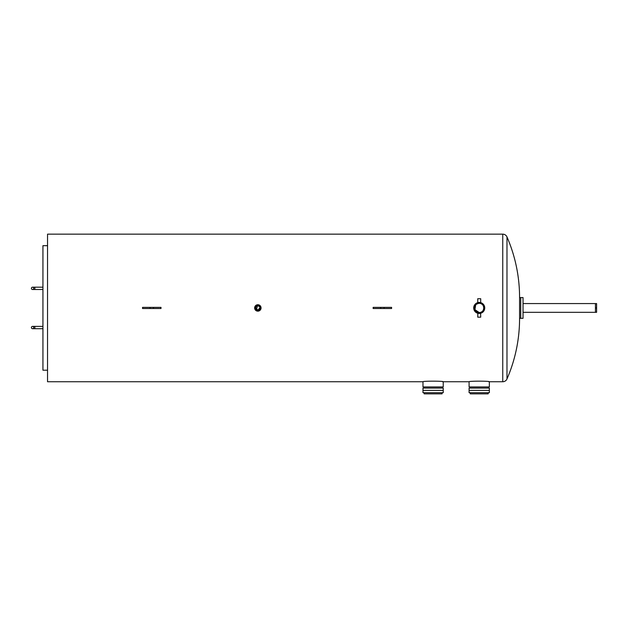 <?xml version="1.0" encoding="UTF-8"?>
<svg xmlns="http://www.w3.org/2000/svg" width="628" height="628" viewBox="0 0 628 628"><rect width="100%" height="100%" fill="white"/><g stroke="black" fill="none" stroke-linecap="round" stroke-linejoin="round"><path stroke-width="0.94" d="M469.092 390.388L489.353 390.388L489.353 392.688L469.092 392.688L469.092 390.388L489.353 390.388L489.353 388.08L469.092 388.08L469.092 390.388M470.246 392.688L470.246 393.842L488.207 393.842L488.207 392.688M422.974 390.388L443.235 390.388L443.235 392.688L422.974 392.688L422.974 390.388L443.235 390.388L443.235 388.08L422.974 388.08L422.974 390.388M424.128 392.688L424.128 393.842L442.081 393.842L442.081 392.688M519.576 297.57L523.038 297.57L523.038 318.325L520.73 318.325L520.73 297.57L520.73 318.325L519.576 318.325L519.576 297.57A152.243 152.243 0 0 0 506.984 236.929L506.984 378.967A4.616 4.616 0 0 1 502.753 381.738L489.353 381.738C489.981 380.984 468.464 380.976 469.092 381.738L469.092 386.926L489.353 386.926L489.353 381.738L488.451 381.62M33.708 288.346A1.154 1.154 0 0 1 32.554 289.5A1.154 1.154 0 0 1 31.4 288.346A1.154 1.154 0 0 1 32.554 287.192A1.154 1.154 0 0 1 33.708 288.346A1.154 1.154 0 0 1 32.554 289.5A1.154 1.154 0 0 1 31.4 288.346A1.154 1.154 0 0 1 32.554 287.192A1.154 1.154 0 0 1 33.708 288.346A1.154 1.154 0 0 0 32.554 287.192A1.154 1.154 0 0 0 31.4 288.346M33.708 327.549A1.154 1.154 0 0 1 32.554 328.703A1.154 1.154 0 0 1 31.4 327.549A1.154 1.154 0 0 1 32.554 326.395A1.154 1.154 0 0 1 33.708 327.549A1.154 1.154 0 0 1 32.554 328.703A1.154 1.154 0 0 1 31.4 327.549A1.154 1.154 0 0 1 32.554 326.395A1.154 1.154 0 0 1 33.708 327.549A1.154 1.154 0 0 0 32.554 326.395A1.154 1.154 0 0 0 31.4 327.549M47.54 245.681L42.932 245.681L42.932 370.206L47.54 370.206M391.597 308.521L373.15 308.521L373.15 307.367L391.597 307.367L391.597 308.521M160.996 308.521L142.548 308.521L142.548 307.367L160.996 307.367L160.996 308.521M595.446 307.948L596.6 307.948L596.6 303.567L595.446 303.567L595.446 312.328L523.038 312.328M596.6 307.948L596.6 312.328L595.446 312.328M257.182 305.742L255.722 307.061M255.588 307.492L257.849 310.256L255.588 307.5M475.663 305.02L474.941 309.651L479.227 312.556C485.169 312.846 485.185 303.057 479.227 303.332A4.616 4.616 0 0 0 474.611 307.948A4.616 4.616 0 0 0 479.227 312.556A4.616 4.616 0 0 0 483.835 307.948A4.616 4.616 0 0 0 479.227 303.332L478.646 303.371L479.227 303.332M478.646 303.371L476.66 304.109M255.643 307.28L256.216 306.315M256.569 306.032L256.978 305.812M260.11 307.492L257.849 310.256A2.308 2.308 0 0 0 260.157 307.948A2.308 2.308 0 0 0 257.849 305.64A2.308 2.308 0 0 0 255.541 307.948A2.308 2.308 0 0 0 257.849 310.256C260.824 308.717 260.824 307.178 257.849 305.64L259.631 306.488M479.8 312.524L479.227 312.556M424.128 386.926L424.128 388.08M442.081 386.926L442.081 388.08M442.332 381.62L443.235 381.738C443.863 380.984 422.346 380.976 422.974 381.738L422.974 386.926L443.235 386.926L443.235 381.738L469.092 381.738M470.246 386.926L470.246 388.08M488.207 386.926L488.207 388.08M479.227 313.466A5.519 5.519 0 0 0 484.745 307.948A5.519 5.519 0 0 0 479.227 302.429A5.519 5.519 0 0 0 473.708 307.948A5.519 5.519 0 0 0 479.227 313.466L482.508 312.383M484.635 309.023L484.722 307.406M484.635 306.872L484.321 305.836M483.811 304.878L480.679 302.625L480.71 298.724L477.743 298.724L477.743 302.633L473.771 307.068L476.15 312.532M256.067 310.617L257.849 304.729L260.926 307.014M261.005 307.32L257.849 311.158L256.334 310.781M502.753 381.738L502.753 234.158L47.54 234.158L47.54 381.738L422.974 381.738M502.753 234.158A4.616 4.616 0 0 1 506.984 236.929M477.837 302.602L480.71 302.633M480.593 313.294L480.71 317.171L477.743 317.171L477.853 313.294M257.849 311.158A3.211 3.211 0 0 0 261.06 307.948A3.211 3.211 0 0 0 257.849 304.729A3.211 3.211 0 0 0 254.638 307.948A3.211 3.211 0 0 0 257.849 311.158M519.576 318.325A152.243 152.243 0 0 1 506.984 378.967M259.764 306.66L259.976 307.061M42.932 289.5L34.862 289.5L34.862 287.192L32.554 287.192M42.932 328.703L34.862 328.703L34.862 326.395L32.554 326.395M384.077 308.521L384.077 307.367M380.67 308.521L380.67 307.367M153.483 308.521L153.483 307.367M150.068 308.521L150.068 307.367M595.446 303.567L523.038 303.567M34.862 289.5L32.554 289.5L34.862 289.5M34.862 328.703L32.554 328.703L34.862 328.703M42.932 326.395L34.862 326.395M42.932 287.192L34.862 287.192"/></g></svg>

